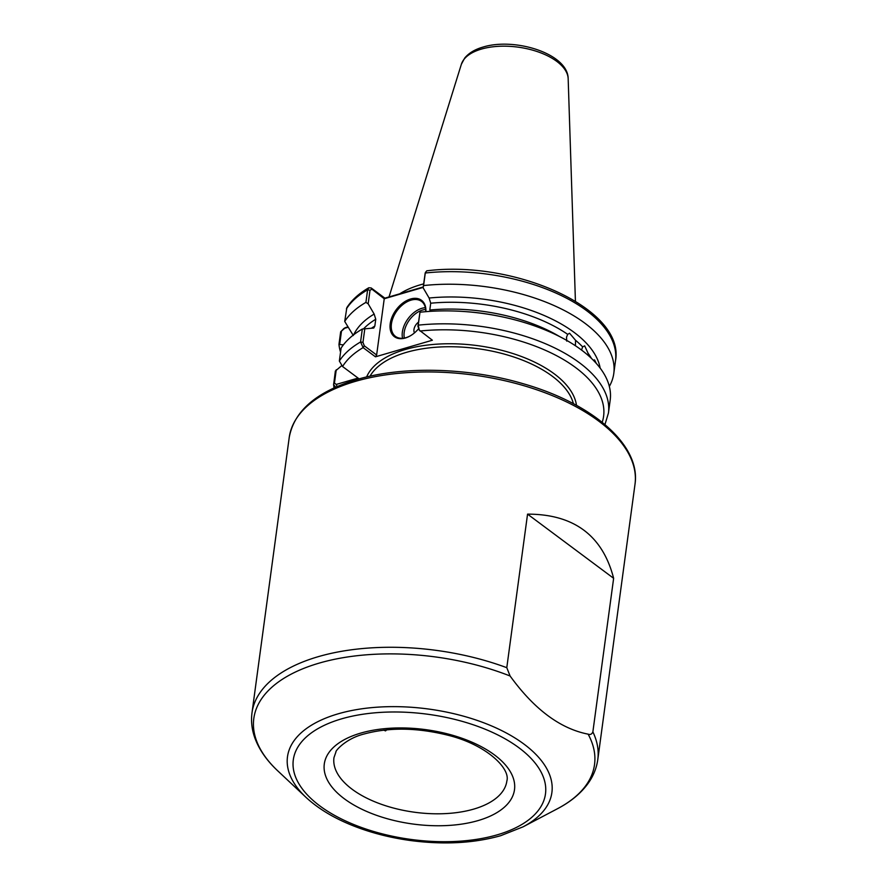 <?xml version="1.0" encoding="UTF-8"?>
<svg xmlns="http://www.w3.org/2000/svg" width="887" height="887" viewBox="0 0 887 887"><rect width="100%" height="100%" fill="white"/><g stroke="black" fill="none" stroke-linecap="round" stroke-linejoin="round"><path stroke-width="1.33" d="M593.303 360.244L594.556 359.911L596.319 363.437M566.76 341.151L566.505 337.26L567.68 334.344L569.576 333.246L575.574 340.32L575.397 345.73M581.65 349.744L582.637 346.884L584.666 345.852L588.114 353.348L588.192 355.443M418.476 328.855A22.685 14.669 126.7 0 1 410.759 335.574A22.685 14.669 126.7 0 1 405.326 338.014A22.685 14.669 126.7 0 1 390.213 323.677A22.685 14.669 126.7 0 1 410.603 298.997A22.685 14.669 126.7 0 1 425.882 311.67M425.749 311.681A21.809 14.103 -53.3 0 0 421.536 301.414A21.809 14.103 -53.3 0 0 411.036 300.139A21.809 14.103 -53.3 0 0 393.373 317.058A21.809 14.103 -53.3 0 0 395.469 336.384A21.809 14.103 -53.3 0 0 405.969 337.659A21.809 14.103 -53.3 0 0 410.969 335.441M414.462 332.891A7.994 5.178 126.7 0 1 418.498 322.136M423.664 283.884A97.382 48.33 -172.3 0 0 420.371 284.794A97.382 48.33 -172.3 0 0 399.793 293.797M592.871 731.864C591.917 734.192 590.332 734.968 588.125 734.159C560.251 728.693 534.24 709.312 510.103 676.005L506.787 667.689L527.554 514.138C573.911 514.138 602.606 535.526 613.638 578.302L592.871 731.864A174.473 86.593 7.7 0 1 597.783 759.594C596.641 767.787 593.591 775.471 588.646 782.622C581.395 792.945 570.984 801.66 557.413 808.756A171.912 85.329 -172.3 0 0 588.125 734.159M386.699 729.824L385.546 730.888L383.694 730.145M368.804 287.765C359.124 293.342 351.817 299.961 346.85 307.612L344.71 321.427A138.594 68.787 7.7 0 1 365.921 302.389L367.617 289.816L368.804 287.765L371.187 287.965L384.858 298.154L423.254 286.956M340.553 352.15A138.594 68.787 7.7 0 1 338.967 344.4L340.663 331.827L345.431 327.625L347.671 326.97M344.71 321.427L353.314 335.519M353.658 334.787A125.932 62.5 7.7 0 1 374.159 314.065L368.172 303.831L365.921 302.389M343.369 344.877L338.967 344.4M371.564 328.157A122.672 60.881 7.7 0 1 374.835 326.05L375.755 319.242A122.672 60.881 -172.3 0 0 363.703 328.678M423.188 287.388L384.237 298.753L376.631 355L375.456 356.818L363.116 347.626A134.236 66.625 -172.3 0 0 342.559 366.519L339.355 361.02L341.107 348.081A138.594 68.787 7.7 0 1 362.317 329.033L373.749 328.046L374.835 326.05M335.741 387.164L333.601 384.725L335.364 371.043L341.484 365.843M342.559 366.519L359.146 378.882M419.263 329.776L417.921 326.338L419.972 312.224L418.22 325.163L419.318 330.164L432.368 340.22L375.456 356.818M364.856 328.378L362.96 342.371L364.302 345.808L363.116 347.626L360.565 341.983L362.317 329.033M374.159 314.065L375.755 319.242M613.793 373.449L615.489 360.887C625.468 308.998 514.804 259.68 426.769 270.823L425.361 272.52L423.576 285.57A138.594 68.787 7.7 0 1 613.793 373.449A138.594 68.787 7.7 0 1 609.336 386.422M423.576 285.57L423.132 287.798L429.12 298.032A125.932 62.5 7.7 0 1 600.166 368.116M567.68 334.344A122.672 60.881 -172.3 0 0 430.716 303.21L429.796 310.018A122.672 60.881 7.7 0 1 559.597 336.561M419.972 312.224A138.594 68.787 7.7 0 1 462.826 311.437A138.594 68.787 7.7 0 1 501.111 316.615A138.594 68.787 7.7 0 1 610.189 400.104L608.438 413.043A138.594 68.787 7.7 0 0 418.22 325.163L417.921 326.338M462.826 311.437L464.588 311.559A125.932 62.5 7.7 0 1 499.381 316.26L501.111 316.615M430.716 303.21L429.12 298.032M364.302 345.808L376.631 355M384.237 298.753L371.952 289.217L370.012 290.215L368.172 303.831M423.132 287.798L425.106 273.673M336.251 369.757L334.443 383.162L336.284 384.426L358.06 378.073M347.904 327.325L343.846 328.512L341.495 330.995L339.732 344.023M371.187 287.965L371.952 289.217M345.431 327.625L343.846 328.512M337.359 387.286L336.284 384.426M527.554 514.138L613.638 578.302M289.217 437.513C294.096 410.936 316.548 391.633 356.585 379.603C402.909 365.799 468.17 367.44 523.075 383.694C592.594 403.463 641.013 445.252 635.003 484.269A174.473 86.593 -172.3 0 0 543.254 392.087A174.473 86.593 -172.3 0 0 355.432 381.366A174.473 86.593 -172.3 0 0 289.217 437.513L251.997 712.838A174.473 86.593 7.7 0 1 318.2 656.69A174.473 86.593 7.7 0 1 506.787 667.689M402.554 338.28A21.809 14.103 126.7 0 1 421.968 308.288A21.809 14.103 126.7 0 1 425.383 307.667M425.671 309.441A20.501 13.261 -53.3 0 0 422.622 310.018A20.501 13.261 -53.3 0 0 404.339 338.058M473.747 809.099A87.236 43.297 -172.3 0 0 506.854 781.026C510.668 768.497 486.386 744.592 447.602 735.146C417.045 727.584 389.238 727.196 364.18 733.981C345.398 738.605 335.02 751.466 335.985 751.81L333.955 757.653A87.236 43.297 -172.3 0 0 379.836 803.744A87.236 43.297 -172.3 0 0 473.747 809.099M360.721 733.106A95.962 47.621 7.7 0 1 494.502 754.948A95.962 47.621 7.7 0 1 478.071 820.586A95.962 47.621 7.7 0 1 344.289 798.743A95.962 47.621 7.7 0 1 360.721 733.106M461.351 64.307L464.677 58.087C468.824 53.054 474.933 49.384 483.005 47.078C514.881 37.187 568.123 53.697 568.168 78.743A54.085 26.843 -172.3 0 0 537.611 51.701A54.085 26.843 -172.3 0 0 481.386 49.095A54.085 26.843 -172.3 0 0 461.351 64.307L389.027 296.934M573.401 403.696A104.677 51.956 -172.3 0 0 509.67 355.665A104.677 51.956 -172.3 0 0 406.324 352.383A104.677 51.956 -172.3 0 0 370.012 376.188M366.608 376.964A106.861 53.043 7.7 0 1 405.237 349.522A106.861 53.043 7.7 0 1 513.85 353.846A106.861 53.043 7.7 0 1 576.472 405.348M497.197 834.844A127.24 63.154 -172.3 0 0 518.984 747.808A127.24 63.154 -172.3 0 0 341.595 718.847A127.24 63.154 -172.3 0 0 319.808 805.884A127.24 63.154 -172.3 0 0 497.197 834.844M523.086 826.828L500.656 835.709C473.647 843.304 443.489 844.901 410.171 840.488C392.242 838.004 375.256 833.869 359.224 828.07C337.248 820.076 319.564 809.886 306.148 797.491A133.405 66.215 7.7 0 1 338.113 713.835A133.405 66.215 7.7 0 1 513.961 737.363A133.405 66.215 7.7 0 1 523.086 826.828L557.413 808.756M510.103 676.005A171.912 85.329 -172.3 0 0 319.054 663.154A171.912 85.329 -172.3 0 0 277.864 770.958C266.654 760.514 258.926 749.338 254.68 737.463C251.808 729.258 250.921 721.042 251.997 712.838M582.637 346.884A122.672 60.881 -172.3 0 0 575.574 340.32M591.463 358.426A122.672 60.881 -172.3 0 0 588.114 353.348M370.012 290.215L367.617 289.816A138.594 68.787 -172.3 0 0 346.407 308.864M602.195 422.29A134.236 66.625 -172.3 0 0 553.499 354.113A134.236 66.625 -172.3 0 0 420.028 331.028M339.355 361.02A138.594 68.787 7.7 0 1 360.565 341.983L362.96 342.371M615.489 360.887A138.594 68.787 -172.3 0 0 425.272 273.008L424.973 274.183M340.663 331.827L341.495 330.995M333.612 383.982L334.443 383.162M568.168 78.743L575.419 301.17M635.003 484.269L597.783 759.594M306.148 797.491L277.864 770.958M333.601 384.725L334.044 387.941M604.956 424.563L608.438 413.043M425.361 272.52L425.028 273.928M418.62 329.088L419.318 330.164"/></g></svg>
